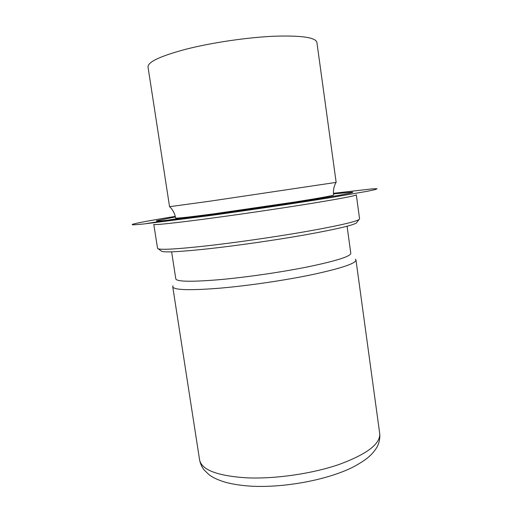 <?xml version="1.0" encoding="UTF-8"?>
<svg xmlns="http://www.w3.org/2000/svg" width="512" height="512" viewBox="0 0 512 512"><rect width="100%" height="100%" fill="white"/><g stroke="black" fill="none" stroke-linecap="round" stroke-linejoin="round"><path stroke-width="0.77" d="M209.645 201.222L336.154 182.387L316.896 42.394C315.571 37.408 301.248 35.354 273.926 36.23C247.379 37.414 212.397 42.547 186.784 49.011C160.602 55.93 147.686 61.939 148.026 67.034L169.562 206.694L209.645 201.222M169.677 206.701C172.858 209.766 174.835 213.542 175.603 218.029C176.134 218.528 188.922 217.126 213.952 213.818L295.219 201.965C320.275 197.965 333.069 195.635 333.6 194.982C333.056 190.464 333.875 186.278 336.045 182.426M175.405 216.954L156.64 220.723C154.349 221.824 169.805 220.186 203.008 215.827C234.566 211.629 277.811 205.306 308.71 200.378C340.23 195.296 354.842 192.55 352.55 192.147L333.485 193.888M153.798 224.384C154.291 225.165 170.278 223.526 201.754 219.469C232.992 215.386 275.501 209.197 307.072 204.134C339.405 198.886 355.814 195.789 356.314 194.842L359.578 218.861L358.989 219.578C354.778 222.035 336.851 226.067 305.21 231.686C274.47 237.03 235.149 242.675 205.76 245.965C178.125 248.979 162.31 249.939 158.304 248.858L157.536 248.333L153.798 224.384M161.011 250.816L161.811 251.398C165.83 252.544 181.222 251.68 207.994 248.826C236.442 245.702 274.406 240.262 304.134 235.04C334.746 229.542 352.154 225.536 356.358 223.021L356.96 222.234M171.616 251.827L175.802 278.874C176.666 281.702 190.957 281.99 218.662 279.744C245.811 277.37 282.112 272.096 309.037 266.618C336.659 260.787 350.579 256.365 350.797 253.344L347.078 226.227M355.462 259.194L355.981 260.013C355.821 263.456 341.274 268.326 312.333 274.611C284.109 280.512 245.965 286.048 217.51 288.371C188.576 290.528 173.651 289.984 172.736 286.746L172.998 285.811M185.069 217.408L147.008 223.469M175.277 216.378C137.581 222.509 118.048 226.611 144.077 223.93L210.278 215.539C250.541 209.965 296.934 203.053 330.458 197.645L367.123 191.322L375.411 189.542L377.018 188.736L372.486 188.845L333.446 193.306M379.712 433.581C380.166 438.086 379.315 442.515 377.158 446.867C372.576 454.298 367.437 459.482 352.198 467.52C326.47 480.147 283.77 487.981 251.066 486.17C241.197 485.549 232.448 484.192 224.806 482.093C217.555 479.808 212.243 477.299 208.877 474.554L204.07 469.888C201.779 466.899 200.288 463.558 199.584 459.859C201.542 469.811 217.037 475.795 246.061 477.805C274.534 479.174 311.942 473.818 339.136 464.454C366.957 454.15 380.486 443.859 379.712 433.581L355.981 260.013M161.811 251.398L158.304 248.858M356.358 223.021L358.989 219.578M199.584 459.859L172.736 286.746"/></g></svg>
